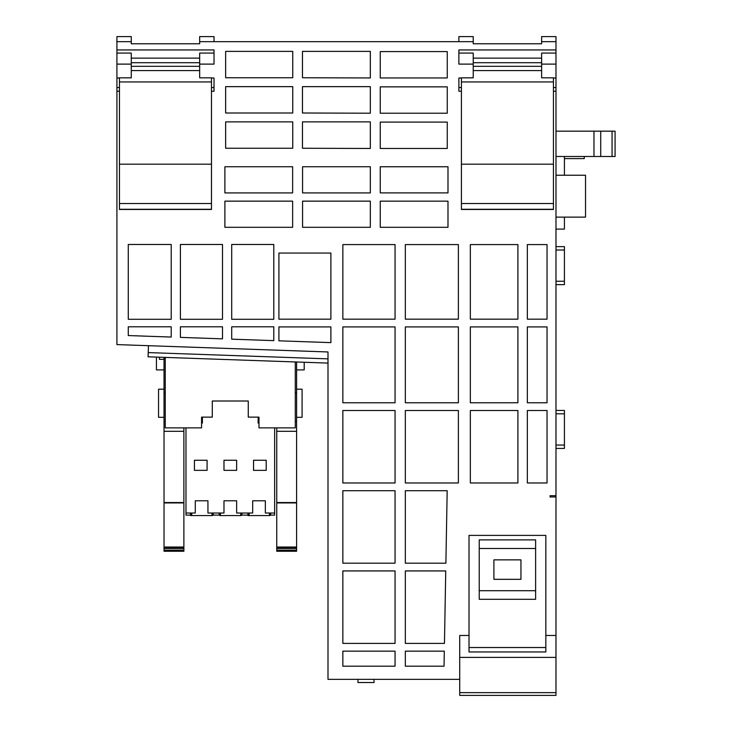 <?xml version="1.0" encoding="UTF-8"?>
<svg xmlns="http://www.w3.org/2000/svg" width="732" height="732" viewBox="0 0 732 732"><rect width="100%" height="100%" fill="white"/><g stroke="black" fill="none" stroke-linecap="round" stroke-linejoin="round"><path stroke-width="1.1" d="M553.447 87.547L555.981 87.547L555.981 695.4L459.723 695.4L459.723 635.467L469.011 635.467L469.011 651.956L545.843 651.956L545.843 535.394L469.011 535.394L469.011 635.467M555.981 41.669L541.625 41.669L541.625 36.6L555.981 36.6L555.981 78.013L553.447 78.013M555.981 87.547L555.981 78.013M458.882 41.669L458.882 36.6L473.229 36.6L473.229 43.774L541.625 43.774L541.625 41.669M199.662 77.208L199.662 64.114L214.019 64.114L214.019 49.941L116.919 49.941L116.919 36.6L131.275 36.6L131.275 43.774L199.662 43.774L199.662 41.669L473.229 41.669M459.723 679.36L328 679.36L328 351.964L116.919 344.589L116.919 49.941M555.981 496.982L550.071 496.982L550.071 495.71L555.981 495.71M461.407 91.226L458.882 91.226L458.882 78.013L461.407 78.013M473.229 77.208L473.229 64.114L458.882 64.114L458.882 49.941L555.981 49.941M473.229 43.774L541.625 43.774M131.275 43.774L199.662 43.774M131.275 41.669L116.919 41.669M211.484 91.226L214.019 91.226L214.019 78.013L211.484 78.013M119.453 91.226L116.919 91.226M555.981 635.467L545.843 635.467M555.981 91.226L553.447 91.226M278.91 340.819L278.91 326.911L330.891 326.911L330.891 342.631L278.91 340.819M224.889 201.144L292.644 201.144L292.644 227.313L224.889 227.313L224.889 201.144M342.851 563.192L395.06 563.192L395.06 490.714L342.851 490.714L342.851 563.192M128.274 326.801L128.274 335.558L171.215 337.059L171.215 326.801L128.274 326.801M447.261 122.098L380.247 122.098L380.247 148.468L447.261 148.468L447.261 122.098M380.247 86.852L380.247 113.213L447.261 113.213L447.261 86.852L380.247 86.852M447.993 227.304L380.247 227.304L380.247 201.154L447.993 201.154L447.993 227.304M370.328 51.386L370.328 77.958L302.472 77.748L302.472 51.386L370.328 51.386M370.328 86.641L370.328 113.213L302.472 113.002L302.472 86.641L370.328 86.641M370.328 121.887L370.328 148.468L302.472 148.257L302.472 121.887L370.328 121.887M302.572 192.909L302.572 166.74L370.328 166.74L370.328 192.909L302.572 192.909M302.572 201.144L370.328 201.144L370.328 227.313L302.572 227.313L302.572 201.144M278.91 319.17L330.891 319.17L330.891 253.062L278.91 253.062L278.91 319.17M470.347 482.974L517.908 482.974L517.908 410.506L470.347 410.506L470.347 482.974M458.388 410.506L405.336 410.506L405.336 482.974L458.388 482.974L458.388 410.506M445.889 563.192L447.179 490.714L405.336 490.714L405.336 563.192L445.889 563.192M405.336 643.401L405.336 570.933L445.742 570.933L444.452 643.401L405.336 643.401M527.342 410.506L527.342 482.974L547.042 482.974L547.042 410.506L527.342 410.506M547.042 402.765L547.042 326.911L527.342 326.911L527.342 402.765L547.042 402.765M517.908 326.911L470.347 326.911L470.347 402.765L517.908 402.765L517.908 326.911M405.336 326.911L405.336 402.765L458.388 402.765L458.388 326.911L405.336 326.911M470.347 244.589L470.347 319.17L517.908 319.17L517.908 244.589L470.347 244.589M547.042 319.17L547.042 244.589L527.342 244.589L527.342 319.17L547.042 319.17M405.336 244.589L405.336 319.17L458.388 319.17L458.388 244.589L405.336 244.589M342.851 244.589L342.851 319.17L395.06 319.17L395.06 244.589L342.851 244.589M273.795 340.636L273.795 326.801L231.705 326.801L231.705 339.163L273.795 340.636M395.06 570.933L342.851 570.933L342.851 643.401L395.06 643.401L395.06 570.933M380.247 166.75L380.247 192.9L447.993 192.9L447.993 166.75L380.247 166.75M447.261 51.597L447.261 77.958L380.247 77.958L380.247 51.597L447.261 51.597M292.745 77.748L225.639 77.748L225.639 51.386L292.745 51.386L292.745 77.748M225.639 113.002L225.639 86.641L292.745 86.641L292.745 113.002L225.639 113.002M224.889 192.909L224.889 166.74L292.644 166.74L292.644 192.909L224.889 192.909M444.306 651.141L405.336 651.141L405.336 666.202L444.04 666.202L444.306 651.141M222.501 244.479L222.501 319.289L180.411 319.289L180.411 244.479L222.501 244.479M395.06 402.765L395.06 326.911L342.851 326.911L342.851 402.765L395.06 402.765M395.06 410.506L342.851 410.506L342.851 482.974L395.06 482.974L395.06 410.506M395.06 651.141L342.851 651.141L342.851 666.202L395.06 666.202L395.06 651.141M225.639 148.257L225.639 121.887L292.745 121.887L292.745 148.257L225.639 148.257M273.795 244.479L273.795 319.289L231.705 319.289L231.705 244.479L273.795 244.479M180.411 326.801L180.411 337.379L222.501 338.843L222.501 326.801L180.411 326.801M171.215 244.479L171.215 319.289L128.274 319.289L128.274 244.479L171.215 244.479M555.981 657.4L459.723 657.4M555.981 692.637L459.723 692.637M541.625 77.208L541.625 53.079L555.981 53.079M555.981 64.114L541.625 64.114M550.071 496.982L550.071 495.71M541.625 58.13L473.229 58.13M564.418 217.13L564.418 229.107L555.981 229.107M564.418 156.492L564.418 175.241M555.981 281.253L564.418 281.253L564.418 284.629L555.981 284.629M564.418 281.253L564.418 250.005L555.981 250.005M564.418 250.005L564.418 246.629L555.981 246.629M555.981 448.432L564.418 448.432L564.418 445.056L555.981 445.056M564.418 445.056L564.418 413.809L555.981 413.809M564.418 413.809L564.418 410.432L555.981 410.432M564.418 158.606L584.264 158.606L584.264 156.492M555.981 156.492L615.081 156.492L615.081 131.165L555.981 131.165M555.981 175.241L585.527 175.241L585.527 217.13L555.981 217.13M276.751 550.125L276.751 551.269L296.597 551.269L296.597 550.125L276.751 550.125L276.751 427.872M296.597 550.125L296.597 361.992M165.258 421.403L164.032 421.403L164.032 551.269L183.878 551.269L183.878 427.872M164.032 421.403L164.032 357.362M374.025 682.526L374.025 679.36L374.025 682.526L357.975 682.526L357.975 679.36M119.453 77.83L131.275 77.83L131.275 77.208L131.275 77.839L119.453 77.83L119.453 209.471L211.484 209.471L211.484 203.533L119.453 203.533M211.484 77.83L199.662 77.83L211.484 77.83L211.484 203.533M199.662 64.114L199.662 53.079L214.019 53.079M199.662 58.13L131.275 58.13M214.019 41.669L214.019 36.6L199.662 36.6L199.662 41.669M473.229 64.114L473.229 53.079L458.882 53.079M461.407 77.839L473.229 77.839L461.407 77.83L461.407 209.471L553.447 209.471L553.447 203.533L461.407 203.533M553.447 77.83L541.625 77.83L553.447 77.83L553.447 203.533M469.011 647.527L545.843 647.527M600.725 156.492L600.725 131.165M593.972 156.492L593.972 131.165M296.597 369.907L304.192 369.907L304.192 362.258M296.597 548.451L276.751 548.451M296.597 548.177L276.751 548.177M296.597 547.033L276.751 547.033M296.597 502.921L276.751 502.921M296.597 502.545L276.751 502.545M296.597 392.965L295.289 392.965M302.087 417.322L296.597 417.322L302.087 417.322L302.087 389.186L296.597 389.186M156.438 357.097L156.438 369.907L164.032 369.907M164.032 550.125L183.878 550.125M164.032 548.451L183.878 548.451M164.032 548.177L183.878 548.177M164.032 547.033L183.878 547.033M164.032 502.921L183.878 502.921M164.032 502.545L183.878 502.545M164.032 392.965L165.258 392.965M158.542 417.322L164.032 417.322L158.542 417.322L158.542 389.186L164.032 389.186M479.231 599.307L535.623 599.307L535.623 590.706L479.231 590.706L479.231 599.307M479.231 539.877L535.623 539.877L535.623 548.488L479.231 548.488L479.231 539.877M116.919 78.013L119.453 78.013M131.275 77.208L131.275 64.114L116.919 64.114M131.275 64.114L131.275 53.079L116.919 53.079M119.453 164.188L211.484 164.188M119.453 81.947L211.484 81.947M119.453 209.27L211.484 209.27M199.662 70.583L131.275 70.583M541.625 70.583L473.229 70.583M553.447 81.947L461.407 81.947M461.407 164.188L553.447 164.188M461.407 209.27L553.447 209.27M274.646 427.872L274.646 515.136L270.163 515.136L270.163 513.022M185.983 427.872L185.983 515.136L190.457 515.136L190.457 513.022L190.457 515.136M164.032 359.348L159.43 359.348L159.43 357.207M479.231 548.488L479.231 590.706M535.623 548.488L535.623 590.706M185.983 513.022L195.27 513.022L195.27 500.779L207.943 500.779L207.943 513.022L223.983 513.022L223.983 500.779L236.646 500.779L236.646 513.022L252.686 513.022L252.686 500.779L265.35 500.779L265.35 513.022L274.646 513.022M194.428 470.356L194.428 460.254L207.092 460.254L207.092 470.356L194.428 470.356M236.646 460.254L223.983 460.254L223.983 470.356L236.646 470.356L236.646 460.254M253.537 470.356L253.537 460.254L266.201 460.254L266.201 470.356L253.537 470.356M270.675 513.022L270.675 515.136M520.955 579.323L520.955 559.861L493.899 559.861L493.899 579.323L520.955 579.323M269.568 513.022L269.504 515.557L269.403 513.022M269.403 515.557L249.045 515.557L248.99 513.022M249.145 513.022L249.145 515.557M241.963 513.022L241.963 515.136L241.459 515.136L241.459 513.022M213.259 513.022L213.259 515.136L219.17 515.136L219.17 513.022M213.259 515.136L215.537 515.136L212.756 515.136L212.756 513.022M247.873 513.022L247.873 515.136L241.963 515.136M191.729 513.022L191.729 515.557L191.574 513.022M212.152 513.022L212.097 515.557L191.729 515.557M211.987 515.557L211.987 513.022M240.855 513.022L240.801 515.557L240.7 513.022M240.7 515.557L220.332 515.557L220.277 513.022M220.433 513.022L220.433 515.557M248.532 513.022L248.578 515.557L248.715 513.022M270.017 513.022L269.971 515.557L269.834 513.022M248.029 513.022L248.066 515.557L248.532 515.557M191.116 513.022L191.116 515.557M191.299 513.022L191.244 515.557L190.659 515.557L190.613 513.022M212.6 513.022L212.555 515.557L212.417 513.022M219.82 513.022L219.865 515.557L220.012 513.022M241.313 513.022L241.267 515.557L241.13 513.022M219.829 515.557L219.316 513.022M148.459 345.696L148.065 356.804L328 363.09M148.212 352.586L328 358.863M258.131 417.13L258.131 423.096L258.982 423.096L258.982 417.13L248.258 417.13L248.258 401.008L212.289 401.008L212.289 417.13L201.565 417.13L201.565 423.096L202.407 423.096L202.407 417.13M165.258 357.408L165.258 427.872L201.565 427.872L201.565 417.13M258.982 417.13L258.982 427.872L295.289 427.872L295.289 361.947M212.289 401.008L248.258 401.008M165.258 358.68L164.032 358.68M119.453 87.547L116.919 87.547M214.019 87.547L211.484 87.547M458.882 87.547L461.407 87.547M612.062 131.165L612.062 156.492M296.597 431.304L276.751 431.304M296.597 421.403L295.289 421.403M164.032 431.304L183.878 431.304M199.662 66.328L131.275 66.328M199.662 62.723L131.275 62.723M541.625 66.328L473.229 66.328M541.625 62.723L473.229 62.723"/></g></svg>
